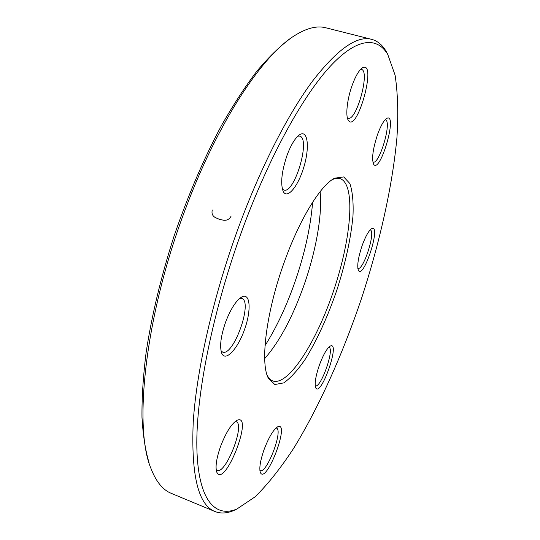 <?xml version="1.0" encoding="UTF-8"?>
<svg xmlns="http://www.w3.org/2000/svg" width="540" height="540" viewBox="0 0 540 540"><rect width="100%" height="100%" fill="white"/><g stroke="black" fill="none" stroke-linecap="round" stroke-linejoin="round"><path stroke-width="0.81" d="M237.452 508.775L233.746 510.53C226.881 513.432 220.61 513.763 214.927 511.508C198.288 504.988 191.052 475.268 193.219 422.354C196.56 369.488 213.59 294.739 239.301 225.308C261.468 165.618 288.542 113.339 312.701 80.892C337.385 49.167 357.041 35.323 371.662 39.346C377.568 40.939 382.394 44.948 386.161 51.381L388.085 55.006M371.662 39.346L325.789 27.783C317.048 25.454 306.659 28.06 294.624 35.606C262.562 55.195 218.126 121.534 185.8 208.096C145.213 314.26 133.225 426.992 150.95 468.437C156.08 481.68 162.851 489.983 171.248 493.344L214.927 511.508M320.099 191.68C322.637 215.366 315.502 253.584 302.825 288.441C291.6 319.066 278.89 342.448 264.695 358.574M267.151 375.239C268.691 378.243 270.608 380.167 272.903 381.004C288.779 386.195 317.176 340.652 334.186 289.001C351.445 237.431 355.914 183.951 340.085 178.612C337.75 177.91 335.063 178.308 332.026 179.793M265.012 345.674C275.684 328.766 285.12 309.062 293.321 286.558C304.034 256.757 310.466 228.643 312.633 202.21M149.006 462.638C145.341 450.232 142.999 435.119 141.973 417.299C141.784 398.014 143.147 376.569 146.056 352.964C151.645 315.779 161.008 276.743 174.137 235.872C188.055 195.264 203.897 158.382 221.65 125.226C233.435 104.571 245.167 86.569 256.851 71.226C268.326 57.557 279.248 46.845 289.609 39.089M243.297 227.05C213.199 308.313 195.737 395.449 196.857 447.755C198.025 500.229 215.089 518.15 236.898 509.011L255.163 496.787C267.955 484.144 280.807 467.951 293.733 448.207C319.322 406.492 342.941 353.45 361.625 298.107C379.742 242.575 392.533 185.942 396.968 137.207C398.419 113.657 397.798 92.988 395.105 75.209L387.781 54.486C377.109 36.592 357.062 37.341 330.021 66.541C303.048 95.864 269.804 155.52 243.297 227.05M284.972 260.206C300.254 217.944 321.03 184.815 334.658 178.18L343.724 176.931L349.906 183.587C352.539 191.558 353.558 202.338 352.985 215.939C350.879 238.39 345.526 263.048 336.933 289.913C327.753 316.582 317.297 339.545 305.559 358.796C297.891 370.042 290.621 378.074 283.75 382.887L274.813 384.527L268.299 378.101C259.862 362.617 266.483 310.163 284.972 260.206M287.185 154.899C291.323 144.092 295.616 137.281 300.058 134.474C307.935 129.931 309.71 147.629 303.939 166.766C298.377 185.963 287.408 199.597 283.271 191.585C280.287 183.803 281.59 171.572 287.185 154.899M225.686 321.874C230.884 308.522 236.331 300.173 242.028 296.831C250.412 292.613 251.444 310.459 244.532 329.562C237.829 348.745 225.653 362.09 221.819 353.477C219.429 346.802 220.718 336.265 225.686 321.874M220.597 446.33C226.125 432.142 231.66 423.434 237.215 420.201C254.246 413.08 224.708 488.896 216.81 472.23C215.116 467.114 216.378 458.487 220.597 446.33M264.053 449.658C268.9 437.002 273.51 429.354 277.884 426.708C290.432 421.328 266.301 484.988 260.401 472.615C259.018 468.43 260.24 460.775 264.053 449.658M319.403 365.047C323.399 354.409 327.085 348.05 330.46 345.964C340.673 341.327 320.807 397.872 315.725 387.842C314.381 383.852 315.61 376.252 319.403 365.047M362.286 245.16C365.722 235.933 368.874 230.418 371.75 228.616C381.625 223.803 363.616 280.01 358.391 270.371C356.873 265.896 358.175 257.492 362.286 245.16M377.69 134.109C380.923 125.435 383.96 120.177 386.809 118.355C398.23 112.408 379.89 175.203 373.525 164.079C371.567 158.463 372.958 148.473 377.69 134.109M352.37 84.719C355.799 75.614 359.174 69.971 362.509 67.79C377.588 59.744 356.879 134.825 348.199 120.116C345.296 115.614 347.22 98.584 352.37 84.719M347.355 117.828L348.098 118.219C356.42 121.649 370.4 70.902 361.442 69.417L360.592 69.377M282.339 189.041L283.824 190.04C294.469 194.447 311.033 138.389 299.68 136.087L297.884 136.12M221.009 350.838L222.568 352.046C233.469 357.035 253.307 301.266 241.704 298.411L239.74 298.357M216.189 469.753L217.06 470.374C225.74 474.782 245.498 424.116 236.156 421.7L235.103 421.565M259.882 470.387L260.206 470.57C266.767 474.026 283.554 429.766 276.399 428.072L276.041 427.984M315.218 385.796L315.306 385.83C320.807 388.658 334.928 348.482 328.887 347.254L328.793 347.227M357.831 268.373L357.899 268.394C363.339 271.013 376.164 230.985 370.197 229.952L370.13 229.932M372.843 162L373.093 162.095C379.451 164.909 392.283 120.926 385.364 119.833L385.101 119.786M231.14 216.054C229.52 219.233 226.969 220.624 223.499 220.226L219.348 219.294L215.426 217.627C212.47 215.953 211.43 213.422 212.308 210.033M347.909 119.549L348.199 120.116M361.962 68.148L362.509 67.79M373.336 163.708L373.525 164.079M386.444 118.577L386.809 118.355M260.233 472.176L260.401 472.615M277.479 426.917L277.884 426.708M216.567 471.548L216.81 472.23M236.581 420.525L237.215 420.201M221.447 352.532L221.819 353.477M241.144 297.331L242.028 296.831M282.872 190.715L283.271 191.585M299.248 134.987L300.058 134.474M387.781 54.486L386.161 51.381M236.898 509.011L233.746 510.53M267.327 375.759L268.299 378.101M332.485 179.482L334.658 178.18"/></g></svg>
